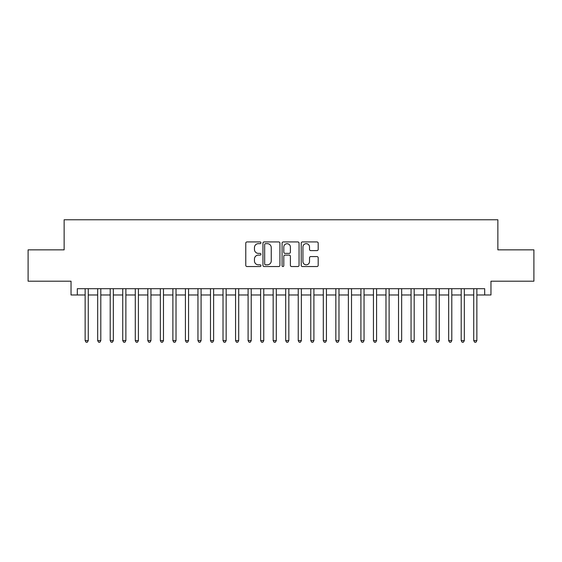 <?xml version="1.0" encoding="UTF-8"?>
<svg xmlns="http://www.w3.org/2000/svg" width="562" height="562" viewBox="0 0 562 562"><rect width="100%" height="100%" fill="white"/><g stroke="black" fill="none" stroke-linecap="round" stroke-linejoin="round"><path stroke-width="0.84" d="M260.944 242.791A0.864 0.864 0 0 0 260.08 241.934L247.006 241.934A1.229 1.229 0 0 0 245.777 243.163L245.777 265.313A1.229 1.229 0 0 0 247.006 266.543L260.08 266.543A0.864 0.864 0 0 0 260.944 265.678A0.864 0.864 0 0 0 260.08 264.821L258.394 264.821A3.934 3.934 0 0 1 254.453 260.88L254.453 259.033A3.934 3.934 0 0 1 258.394 255.099L260.08 255.099A0.864 0.864 0 0 0 260.944 254.235A0.864 0.864 0 0 0 260.08 253.378L258.394 253.378A3.934 3.934 0 0 1 254.453 249.437L254.453 247.596A3.934 3.934 0 0 1 258.394 243.655L260.08 243.655A0.864 0.864 0 0 0 260.944 242.791M316.961 250.61A1.229 1.229 0 0 0 318.19 249.373L318.19 243.163A1.229 1.229 0 0 0 316.961 241.934L302.44 241.934A1.229 1.229 0 0 0 301.211 243.163L301.211 265.313A1.229 1.229 0 0 0 302.44 266.543L316.961 266.543A1.229 1.229 0 0 0 318.19 265.313L318.19 257.803A1.229 1.229 0 0 0 316.961 256.574L310.744 256.574A1.229 1.229 0 0 0 309.514 257.803L309.514 261.527A3.295 3.295 0 0 1 306.227 264.821A3.295 3.295 0 0 1 302.932 261.527L302.932 246.95A3.295 3.295 0 0 1 306.227 243.655A3.295 3.295 0 0 1 309.514 246.95L309.514 249.373A1.229 1.229 0 0 0 310.744 250.61L316.961 250.61M77.303 294.98L77.303 288.706L484.697 288.706L484.697 294.98L490.963 294.98L490.963 281.19L533.9 281.19L533.9 249.851L497.862 249.851L497.862 219.763L64.138 219.763L64.138 249.851L28.1 249.851L28.1 281.19L71.037 281.19L71.037 294.98L85.136 294.98M279.925 243.163A1.229 1.229 0 0 0 278.696 241.934L264.175 241.934A1.229 1.229 0 0 0 262.946 243.163L262.946 265.313A1.229 1.229 0 0 0 264.175 266.543L278.696 266.543A1.229 1.229 0 0 0 279.925 265.313L279.925 243.163M283.304 241.934L297.825 241.934A1.229 1.229 0 0 1 299.054 243.163L299.054 265.313A1.229 1.229 0 0 1 297.825 266.543L291.615 266.543A1.229 1.229 0 0 1 290.385 265.313L290.385 256.328A1.229 1.229 0 0 0 289.149 255.099L285.032 255.099A1.229 1.229 0 0 0 283.796 256.328L283.796 265.678A0.864 0.864 0 0 1 282.939 266.543A0.864 0.864 0 0 1 282.075 265.678L282.075 243.163A1.229 1.229 0 0 1 283.304 241.934M88.269 294.98L97.669 294.98M100.802 294.98L110.208 294.98M113.341 294.98L122.741 294.98M125.874 294.98L135.28 294.98M138.414 294.98L147.813 294.98M150.946 294.98L160.346 294.98M163.479 294.98L172.885 294.98M176.018 294.98L185.418 294.98M188.551 294.98L197.95 294.98M201.091 294.98L210.49 294.98M213.623 294.98L223.023 294.98M226.156 294.98L235.562 294.98M238.695 294.98L248.095 294.98M251.228 294.98L260.627 294.98M263.761 294.98L273.167 294.98M276.3 294.98L285.7 294.98M288.833 294.98L298.239 294.98M301.373 294.98L310.772 294.98M313.905 294.98L323.305 294.98M326.438 294.98L335.844 294.98M338.977 294.98L348.377 294.98M351.51 294.98L360.909 294.98M364.05 294.98L373.449 294.98M376.582 294.98L385.982 294.98M389.115 294.98L398.521 294.98M401.654 294.98L411.054 294.98M414.187 294.98L423.586 294.98M426.72 294.98L436.126 294.98M439.259 294.98L448.659 294.98M451.792 294.98L461.198 294.98M464.331 294.98L473.731 294.98M476.864 294.98L484.697 294.98M265.524 243.655A0.864 0.864 0 0 0 264.667 244.519L264.667 263.957A0.864 0.864 0 0 0 265.524 264.821L267.308 264.821A3.934 3.934 0 0 0 271.249 260.88L271.249 247.596A3.934 3.934 0 0 0 267.308 243.655L265.524 243.655M290.385 247.006A3.295 3.295 0 0 0 287.091 243.718A3.295 3.295 0 0 0 283.796 247.006L283.796 252.148A1.229 1.229 0 0 0 285.032 253.378L289.149 253.378A1.229 1.229 0 0 0 290.385 252.148L290.385 247.006M88.269 288.706L88.269 340.607L85.136 340.607L85.136 288.706M88.269 340.607L87.328 342.237L86.077 342.237L85.136 340.607M100.802 288.706L100.802 340.607L97.669 340.607L97.669 288.706M100.802 340.607L99.867 342.237L98.61 342.237L97.669 340.607M113.341 288.706L113.341 340.607L110.208 340.607L110.208 288.706M113.341 340.607L112.4 342.237L111.15 342.237L110.208 340.607M125.874 288.706L125.874 340.607L122.741 340.607L122.741 288.706M125.874 340.607L124.933 342.237L123.682 342.237L122.741 340.607M138.414 288.706L138.414 340.607L135.28 340.607L135.28 288.706M138.414 340.607L137.472 342.237L136.215 342.237L135.28 340.607M150.946 288.706L150.946 340.607L147.813 340.607L147.813 288.706M150.946 340.607L150.005 342.237L148.754 342.237L147.813 340.607M163.479 288.706L163.479 340.607L160.346 340.607L160.346 288.706M163.479 340.607L162.544 342.237L161.287 342.237L160.346 340.607M176.018 288.706L176.018 340.607L172.885 340.607L172.885 288.706M176.018 340.607L175.077 342.237L173.82 342.237L172.885 340.607M188.551 288.706L188.551 340.607L185.418 340.607L185.418 288.706M188.551 340.607L187.61 342.237L186.359 342.237L185.418 340.607M201.091 288.706L201.091 340.607L197.95 340.607L197.95 288.706M201.091 340.607L200.149 342.237L198.892 342.237L197.95 340.607M213.623 288.706L213.623 340.607L210.49 340.607L210.49 288.706M213.623 340.607L212.682 342.237L211.431 342.237L210.49 340.607M226.156 288.706L226.156 340.607L223.023 340.607L223.023 288.706M226.156 340.607L225.214 342.237L223.964 342.237L223.023 340.607M238.695 288.706L238.695 340.607L235.562 340.607L235.562 288.706M238.695 340.607L237.754 342.237L236.497 342.237L235.562 340.607M251.228 288.706L251.228 340.607L248.095 340.607L248.095 288.706M251.228 340.607L250.287 342.237L249.036 342.237L248.095 340.607M263.761 288.706L263.761 340.607L260.627 340.607L260.627 288.706M263.761 340.607L262.826 342.237L261.569 342.237L260.627 340.607M276.3 288.706L276.3 340.607L273.167 340.607L273.167 288.706M276.3 340.607L275.359 342.237L274.108 342.237L273.167 340.607M288.833 288.706L288.833 340.607L285.7 340.607L285.7 288.706M288.833 340.607L287.892 342.237L286.641 342.237L285.7 340.607M301.373 288.706L301.373 340.607L298.239 340.607L298.239 288.706M301.373 340.607L300.431 342.237L299.174 342.237L298.239 340.607M313.905 288.706L313.905 340.607L310.772 340.607L310.772 288.706M313.905 340.607L312.964 342.237L311.713 342.237L310.772 340.607M326.438 288.706L326.438 340.607L323.305 340.607L323.305 288.706M326.438 340.607L325.503 342.237L324.246 342.237L323.305 340.607M338.977 288.706L338.977 340.607L335.844 340.607L335.844 288.706M338.977 340.607L338.036 342.237L336.786 342.237L335.844 340.607M351.51 288.706L351.51 340.607L348.377 340.607L348.377 288.706M351.51 340.607L350.569 342.237L349.318 342.237L348.377 340.607M364.05 288.706L364.05 340.607L360.909 340.607L360.909 288.706M364.05 340.607L363.108 342.237L361.851 342.237L360.909 340.607M376.582 288.706L376.582 340.607L373.449 340.607L373.449 288.706M376.582 340.607L375.641 342.237L374.39 342.237L373.449 340.607M389.115 288.706L389.115 340.607L385.982 340.607L385.982 288.706M389.115 340.607L388.18 342.237L386.923 342.237L385.982 340.607M401.654 288.706L401.654 340.607L398.521 340.607L398.521 288.706M401.654 340.607L400.713 342.237L399.456 342.237L398.521 340.607M414.187 288.706L414.187 340.607L411.054 340.607L411.054 288.706M414.187 340.607L413.246 342.237L411.995 342.237L411.054 340.607M426.72 288.706L426.72 340.607L423.586 340.607L423.586 288.706M426.72 340.607L425.785 342.237L424.528 342.237L423.586 340.607M439.259 288.706L439.259 340.607L436.126 340.607L436.126 288.706M439.259 340.607L438.318 342.237L437.067 342.237L436.126 340.607M451.792 288.706L451.792 340.607L448.659 340.607L448.659 288.706M451.792 340.607L450.85 342.237L449.6 342.237L448.659 340.607M464.331 288.706L464.331 340.607L461.198 340.607L461.198 288.706M464.331 340.607L463.39 342.237L462.133 342.237L461.198 340.607M476.864 288.706L476.864 340.607L473.731 340.607L473.731 288.706M476.864 340.607L475.923 342.237L474.672 342.237L473.731 340.607"/></g></svg>
